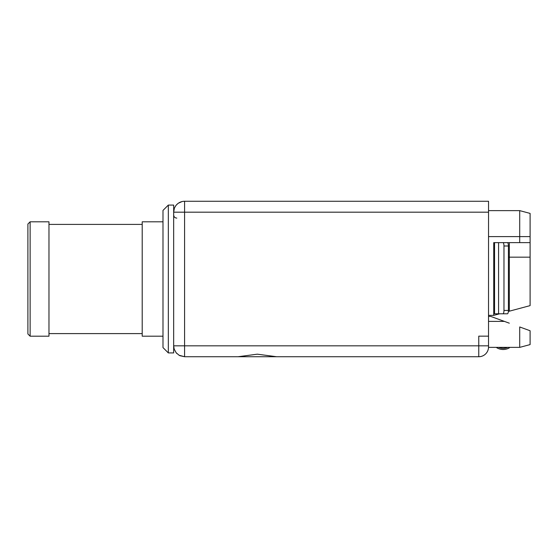 <?xml version="1.0" encoding="UTF-8"?>
<svg xmlns="http://www.w3.org/2000/svg" width="558" height="558" viewBox="0 0 558 558"><rect width="100%" height="100%" fill="white"/><g stroke="black" fill="none" stroke-linecap="round" stroke-linejoin="round"><path stroke-width="0.84" d="M530.1 344.593L519.707 347.376L519.707 326.967L530.1 330.748L530.1 344.593L519.707 347.376L488.522 347.376L488.536 212.179L184.579 212.179L184.579 201.271L488.536 201.271L488.536 212.179M168.335 279L168.335 352.928L173.671 352.928L173.671 205.072L168.335 205.072L168.335 279M173.726 346.874L173.671 345.821A10.909 10.909 0 0 0 174.18 349.106L173.671 345.821L478.764 345.821L478.764 336.153L488.536 336.153M488.536 315.368L493.732 315.368L499.626 313.791M502.967 242.632L507.41 242.632A3.369 1.004 90 0 1 508.415 245.994L503.972 245.994A3.369 1.004 -90 0 0 502.967 242.632L493.732 242.632L493.732 315.368M503.972 245.994L503.972 310.422A3.369 1.004 -90 0 1 502.967 313.791L493.732 313.791M499.215 242.632L530.1 242.632L530.1 305.624L508.366 311.448M488.536 210.624L519.707 210.624L519.707 242.632M530.1 213.407L519.707 210.624L530.1 213.407L530.1 242.632L509.315 242.632L509.315 311.197M238.092 356.729L478.764 356.729L276.559 356.729L257.322 354.177L238.092 356.729L184.579 356.729L184.579 212.179L173.671 212.179L174.319 208.49M175.135 206.718A10.909 10.909 0 0 0 174.696 207.562L175.686 205.86M176.286 205.1L177.625 203.782M178.448 203.161L182.082 201.564M478.764 356.729A9.765 9.765 0 0 0 488.536 346.957A9.765 9.765 0 0 1 478.764 356.729L478.764 345.821L488.536 345.821M179.962 355.704L179.118 355.265A10.909 10.909 0 0 0 179.962 355.704L184.579 356.729L179.118 355.265L176.182 352.782L174.18 349.106M179.118 355.265L176.182 352.782A10.909 10.909 0 0 0 176.328 352.956M173.671 212.179A10.909 10.909 0 0 1 184.579 201.271A10.909 10.909 0 0 0 173.671 212.179M509.315 323.187L490.698 316.407L488.536 316.407M507.41 242.632L509.315 242.632M508.415 245.994L508.415 310.422A3.369 1.004 90 0 1 507.41 313.791L502.967 313.791M168.335 352.928L162.992 347.585L162.992 210.415L168.335 205.072M162.992 221.805L142.206 221.805L142.206 336.195L162.992 336.195M48.971 279L48.971 336.195L30.125 336.195L30.125 221.805L48.971 221.805L48.971 279M30.125 336.195L27.9 333.97L27.9 224.03L30.125 221.805M509.768 347.376A2.546 2.546 0 0 1 508.945 348.073A2.546 2.546 0 0 0 509.768 347.376A2.546 2.546 0 0 1 508.945 348.073A2.546 2.546 0 0 0 509.768 347.376A2.546 2.546 0 0 1 508.945 348.073A2.546 2.546 0 0 0 509.768 347.376A2.546 2.546 0 0 1 508.945 348.073A2.546 2.546 0 0 0 509.768 347.376A2.546 2.546 0 0 1 508.945 348.073A2.546 2.546 0 0 0 509.768 347.376A2.546 2.546 0 0 1 508.945 348.073A2.546 2.546 0 0 0 509.768 347.376A2.546 2.546 0 0 1 508.945 348.073A2.546 2.546 0 0 0 509.768 347.376A2.546 2.546 0 0 1 508.945 348.073A2.546 2.546 0 0 0 509.768 347.376A2.546 2.546 0 0 1 508.945 348.073A2.546 2.546 0 0 0 509.768 347.376A2.546 2.546 0 0 1 508.945 348.073A2.546 2.546 0 0 0 509.768 347.376A2.546 2.546 0 0 1 508.945 348.073A2.546 2.546 0 0 0 509.768 347.376A2.546 2.546 0 0 1 508.945 348.073A2.546 2.546 0 0 0 509.768 347.376A2.546 2.546 0 0 1 508.945 348.073A2.546 2.546 0 0 0 509.768 347.376A2.546 2.546 0 0 1 508.945 348.073A12.416 12.416 0 0 1 496.229 347.376M507.759 347.376A11.272 11.272 0 0 1 498.58 347.376A11.272 11.272 0 0 0 507.759 347.376A11.272 11.272 0 0 1 498.58 347.376A11.272 11.272 0 0 0 507.759 347.376A11.272 11.272 0 0 1 498.58 347.376A11.272 11.272 0 0 0 507.759 347.376A11.272 11.272 0 0 1 498.58 347.376A11.272 11.272 0 0 0 507.759 347.376A11.272 11.272 0 0 1 498.58 347.376A11.272 11.272 0 0 0 507.759 347.376A11.272 11.272 0 0 1 498.58 347.376A11.272 11.272 0 0 0 507.759 347.376A11.272 11.272 0 0 1 498.58 347.376A11.272 11.272 0 0 0 507.759 347.376A11.272 11.272 0 0 1 498.58 347.376A11.272 11.272 0 0 0 507.759 347.376A11.272 11.272 0 0 1 498.58 347.376A11.272 11.272 0 0 0 507.759 347.376A11.272 11.272 0 0 1 498.58 347.376A11.272 11.272 0 0 0 507.759 347.376A11.272 11.272 0 0 1 498.58 347.376A11.272 11.272 0 0 0 507.759 347.376A11.272 11.272 0 0 1 498.58 347.376A11.272 11.272 0 0 0 507.759 347.376A11.272 11.272 0 0 1 498.58 347.376A11.272 11.272 0 0 0 507.759 347.376A11.272 11.272 0 0 1 498.58 347.376M498.573 242.632L498.573 313.791M488.536 236.606L530.1 236.606M504.404 321.394L488.536 321.394M494.548 242.632L494.548 313.791M508.415 310.422L503.972 310.422M530.1 257.175L508.415 257.175M176.823 353.493A10.909 10.909 0 0 0 176.872 353.542A10.909 10.909 0 0 1 176.182 352.782M176.788 218.108C174.912 217.941 173.873 216.902 173.671 214.99M48.971 333.6L142.206 333.6M48.971 224.4L142.206 224.4"/></g></svg>
